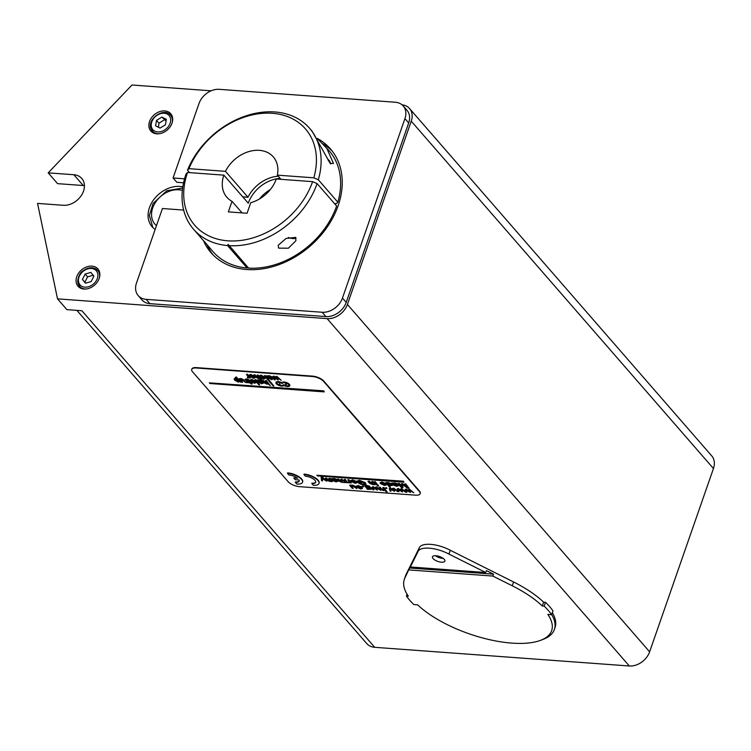<?xml version="1.0" encoding="UTF-8"?>
<svg xmlns="http://www.w3.org/2000/svg" width="751" height="751" viewBox="0 0 751 751"><rect width="100%" height="100%" fill="white"/><g stroke="black" fill="none" stroke-linecap="round" stroke-linejoin="round"><path stroke-width="1.13" d="M286.319 383.217L285.549 384.24L286.15 384.503L287.098 383.545A3.511 1.371 19.2 0 1 289.06 385.629A3.511 1.371 19.2 0 1 284.085 385.244L283.315 384.794L284.216 384.859A3.511 1.371 19.2 0 0 289.088 385.423M278.518 384.972L279.588 383.648L278.518 384.972A3.511 1.371 19.2 0 1 276.556 382.888A3.511 1.371 19.2 0 1 281.606 383.32L282.423 383.376A3.511 1.371 19.2 0 1 282.432 383.32A3.511 1.371 19.2 0 1 286.497 383.292L285.549 384.24M279.588 383.648L280.048 384.287L279.456 384.024M283.183 385.179A3.511 1.371 19.2 0 1 283.174 385.197A3.511 1.371 19.2 0 1 279.119 385.225L280.048 384.287M278.649 384.587A3.511 1.371 19.2 0 1 276.659 382.71M283.305 384.831A3.511 1.371 19.2 0 1 279.428 384.916M316.847 475.242L403.465 481.194L403.897 482.226L403.334 481.579L316.847 475.242L317.41 475.89L403.897 482.226M264.361 375.829L265.244 375.5L273.843 385.92L265.112 375.885L264.361 375.829L273.101 385.864L273.843 385.92M209.341 382.86L323.812 390.858L324.244 391.891L323.681 391.243L209.341 382.86L209.904 383.508L324.244 391.891M257.903 375.322L262.09 380.128L261.245 380.072L259.743 378.344L258.673 378.711L255.791 377.227L253.866 375.021L258.4 378.213L258.72 377.162L257.067 375.256L258.034 374.937L262.09 380.128M253.866 375.021L254.833 374.702L258.4 378.213L258.72 377.162M257.067 375.256L258.034 374.937M258.541 377.837L259.123 377.753M276.659 376.692L281.203 380.288L276.847 377.387L278.217 380.072L274.012 377.246L275.223 379.846L274.397 379.79L272.913 376.42L277.1 379.236L275.767 376.626L276.79 376.317L281.203 380.288M275.767 376.626L276.79 376.317M272.913 376.42L273.927 376.101L276.64 378.344M274.509 377.659L275.223 379.846M277.419 377.856L278.217 380.072M235.683 378.955L238.161 380.372L238.029 381.649L235.514 380.213L235.683 378.955L235.025 379.227M235.814 378.579L235.654 379.828L238.649 381.161M238.64 381.367L238.161 381.264M239.287 381.677L238.32 382.109L234.659 380.156L234.087 378.898L235.213 378.466L236.903 379.002L235.429 377.312L236.265 377.368L239.391 381.405M235.429 377.312L236.396 376.983L240.461 382.193M234.199 378.72L235.354 378.082L237.034 378.626M245.924 379.33L248.956 382.813L246.168 382.503L245.971 381.977L247.145 381.799L245.089 379.264L246.056 378.945L248.956 382.813M245.971 381.977L247.145 381.799M247.746 382.231L247.192 382.757M245.089 379.264L246.056 378.945M247.877 381.846L247.332 382.372M252.064 379.762L251.397 380.231L251.942 380.579L255.913 382.062L254.777 383.31L252.007 382.193L255.03 382.456L250.477 380.635L251.557 379.668L254.598 380.935L251.932 380.147L251.266 380.616L255.988 382.794M250.477 380.635L250.365 379.837M252.007 382.193L255.03 382.456M251.932 380.147L251.397 380.231M250.609 380.25L251.688 379.283L254.598 380.935M254.467 382.447L255.162 382.071M255.913 382.062L256.129 382.625M266.126 380.813L270.304 385.62L267.966 383.827L266.896 384.202L264.005 382.719L262.09 380.513L266.624 383.705L266.943 382.653L265.291 380.748L266.258 380.428L270.304 385.62M262.09 380.513L263.057 380.194L266.624 383.705L266.943 382.653M265.291 380.748L266.258 380.428M266.765 383.32L267.347 383.245M329.773 478.612L332.355 481.579L329.736 481.447L326.732 480.096L325.145 478.274L329.558 481.034L330.224 480.161L328.816 478.537L329.905 478.227L332.355 481.579M330.534 480.809L330.224 480.161M328.816 478.537L329.905 478.227M325.145 478.274L326.244 477.965L329.689 480.649L330.356 479.786M333.275 479.373L333.388 480.096L334.326 479.251L335.894 479.805L333.547 480.283L333.115 479.532M333.519 479.72L333.547 480.283M333.679 479.898L336.026 479.42M330.975 478.697L334.345 478.49L337.039 479.485L335.472 480.631L333.895 480.678L335.894 481.513L337.912 481.194L336.11 481.917L332.946 480.64L330.975 478.697L334.214 478.875L337.049 480.077M334.129 480.424L336.026 481.128L338.044 480.809L337.969 481.372M336.936 481.335L337.039 480.678M348.727 480.002L351.308 482.968L348.126 482.649L349.468 482.086L347.769 479.927L348.858 479.617L351.308 482.968M348.051 482.208L349.468 482.086M350.041 482.461L349.262 482.884M347.769 479.927L348.858 479.617M348.98 481.982L349.6 481.701M355.664 482.17L354.801 482.902L352.482 481.935L355.805 482.611M352.613 481.551L354.932 482.517L355.796 481.785M350.726 480.978L352.407 480.208L356.453 481.935L356.847 482.865L355.148 483.315L351.102 481.447L355.364 481.757L352.763 480.621L350.726 480.978L350.82 480.443M351.787 480.903L354.847 481.325M350.858 480.602L352.538 479.823L356.584 481.551L356.856 482.658M372.59 481.748L375.171 484.724L372.552 484.592L369.548 483.24L367.962 481.41L372.374 484.17L373.04 483.306L371.632 481.682L372.721 481.372L375.171 484.724M373.35 483.944L373.04 483.306M371.632 481.682L372.721 481.372M367.962 481.41L369.06 481.1L372.505 483.785L373.181 482.921M375.04 481.926L377.622 484.902L376.655 484.827L374.073 481.86L375.171 481.551L377.622 484.902M374.073 481.86L375.171 481.551M385.038 484.32L384.165 485.052L381.846 484.085L385.179 484.761M381.987 483.7L384.296 484.667L385.169 483.935M380.1 483.137L381.78 482.358L385.817 484.085L386.211 485.015L384.512 485.465L380.475 483.597L384.737 483.907L382.128 482.771L380.1 483.137L380.184 482.593M381.151 483.053L384.221 483.484M380.231 482.752L381.912 481.973L385.958 483.7L386.23 484.808M388.436 483.231L390.989 484.489L390.492 485.512L387.854 484.207L388.436 483.231L387.854 484.207L391.337 485.024M387.685 483.353L387.985 483.822M390.989 484.489L390.623 485.137M386.634 482.78L391.975 484.564L392.369 485.522L388.999 485.409L390.276 486.883L389.3 486.817L385.732 482.715L386.774 482.395L386.962 483.156M385.732 482.715L386.774 482.395M389.703 485.7L390.276 486.883M387.094 482.771L388.276 482.442L392.106 484.179L392.397 485.315M393.843 483.813L393.946 484.536L394.885 483.691L396.453 484.245L394.106 484.724L393.674 483.973M394.078 484.151L394.106 484.724M394.237 484.339L396.584 483.86M391.534 483.137L394.904 482.931L397.598 483.926L396.03 485.071L394.453 485.118L396.453 485.953L398.471 485.634L396.669 486.357L393.505 485.08L391.534 483.137L394.773 483.315L397.608 484.517M394.688 484.864L396.584 485.568L398.603 485.249L398.528 485.813M397.495 485.775L397.598 485.118M350.51 485.381L355.251 486.779L356.856 488.619L352.454 485.859L351.524 486.019L353.195 488.357L352.228 488.281L349.647 485.315L350.642 484.996L350.886 485.813M351.524 486.019L353.195 488.357M349.647 485.315L350.642 484.996M351.656 485.634L351.947 486.376M351.027 485.428L352.388 485.062L355.392 486.395L356.856 488.619M361.184 487.812L360.32 488.544L358.002 487.577L361.325 488.263M358.133 487.202L360.452 488.169L361.315 487.437M356.246 486.629L357.927 485.85L361.973 487.587L362.367 488.516L360.668 488.967L356.622 487.089L360.884 487.408L358.283 486.272L356.246 486.629L356.34 486.094M357.298 486.751L360.367 486.977M356.378 486.244L358.058 485.475L362.104 487.202L362.386 488.3M376.448 487.277L380.776 490.375L376.486 487.859L377.331 490.121L373.191 487.671L373.895 489.868L372.947 489.802L372.139 486.958L376.26 489.408L375.425 487.202L376.58 486.892L380.776 490.375M375.425 487.202L376.58 486.892M372.139 486.958L373.285 486.657L375.998 488.704M373.529 487.925L373.895 489.868M376.88 488.159L377.331 490.121M386.361 488L386.859 488.582L385.263 487.925L386.493 487.624L386.859 488.582M385.263 487.925L386.493 487.624M401.513 489.117L405.84 492.215L401.541 489.699L402.395 491.961L398.255 489.511L398.959 491.708L398.011 491.642L397.204 488.798L401.325 491.238L400.49 489.042L401.644 488.732L405.812 491.717M400.49 489.042L401.644 488.732M397.204 488.798L398.349 488.488L401.062 490.544M398.593 489.765L398.959 491.708M401.945 489.99L402.395 491.961M293.744 477.983L295.246 479.711L299.076 479.992A7.472 2.929 19.2 0 1 299.189 481.128A7.472 2.929 19.2 0 1 295.331 482.339L296.833 484.066A10.983 4.299 -160.8 0 0 302.512 482.283A10.983 4.299 -160.8 0 0 298.231 476.763A10.983 4.299 -160.8 0 0 287.445 473.28L288.947 475.007A7.472 2.929 19.2 0 1 297.574 478.265L293.744 477.983L296.983 477.824M299.245 480.931A7.472 2.929 -160.8 0 1 295.462 481.954L295.331 482.339M287.445 473.28L287.577 472.895A10.983 4.299 19.2 0 1 298.363 476.378A10.983 4.299 19.2 0 1 302.644 481.907A10.983 4.299 19.2 0 1 302.569 482.095M311.806 483.55L313.308 485.277A10.983 4.299 -160.8 0 0 318.987 483.494A10.983 4.299 -160.8 0 0 314.707 477.974A10.983 4.299 -160.8 0 0 303.92 474.482L305.422 476.209A7.472 2.929 19.2 0 1 312.754 478.584A7.472 2.929 19.2 0 1 315.664 482.339A7.472 2.929 19.2 0 1 311.806 483.55L311.937 483.165A7.472 2.929 -160.8 0 0 315.72 482.142M303.92 474.482L304.052 474.106A10.983 4.299 19.2 0 1 314.838 477.589A10.983 4.299 19.2 0 1 319.119 483.109A10.983 4.299 19.2 0 1 319.044 483.297M276.03 382.494A4.168 1.633 19.2 0 1 276.068 382.287A4.168 1.633 19.2 0 1 281.944 382.728L281.813 383.104A4.168 1.633 -160.8 0 0 275.927 382.672A4.168 1.633 -160.8 0 0 279.325 385.582A4.168 1.633 -160.8 0 0 283.803 385.413A4.168 1.633 -160.8 0 0 283.803 385.404A4.168 1.633 -160.8 0 0 289.679 385.845A4.168 1.633 -160.8 0 0 286.281 382.935A4.168 1.633 -160.8 0 0 281.813 383.104A4.168 1.633 -160.8 0 0 281.813 383.113L281.944 382.728A4.168 1.633 19.2 0 1 281.944 382.719A4.168 1.633 19.2 0 1 286.413 382.55A4.168 1.633 19.2 0 1 289.811 385.46A4.168 1.633 19.2 0 1 289.717 385.639M409.455 489.699L413.782 492.797L409.492 490.281L410.337 492.543L406.197 490.093L406.901 492.29L405.953 492.224L405.146 489.38L409.267 491.821L408.431 489.624L409.586 489.314L413.782 492.797M408.431 489.624L409.586 489.314M405.146 489.38L406.291 489.07L409.004 491.126M406.535 490.347L406.901 492.29M409.886 490.572L410.337 492.543M393.562 488.535L397.899 491.633L393.599 489.117L394.453 491.379L390.313 488.929L391.008 491.126L390.069 491.06L389.262 488.216L393.383 490.656L392.548 488.46L393.702 488.15L397.87 491.135M392.548 488.46L393.702 488.15M389.262 488.216L390.407 487.906L393.12 489.962M390.651 489.183L391.008 491.126M394.003 489.408L394.453 491.379M383.611 487.803L387.169 491.905L386.211 491.83L384.934 490.356L383.564 490.638L380.597 489.342L378.964 487.465L383.395 490.225L384.061 489.352L382.644 487.728L383.742 487.418L387.169 491.905M384.362 489.99L384.061 489.352M382.644 487.728L383.742 487.418M378.964 487.465L380.053 487.155L381.686 489.032L383.526 489.84L384.193 488.976M366.929 487.146L367.117 488.009L367.727 487.023L370.271 488.263L369.699 489.239L366.788 487.305M367.248 487.634L369.83 488.854L370.403 487.887M370.271 488.263L369.83 488.854M369.52 486.535L366.798 485.831L365.718 486.235L366.216 486.892L369.473 487.117L371.238 488.31L371.595 489.239L367.483 489.399L364.676 485.784L366.404 485.409L369.652 486.16L366.404 485.409M364.808 485.615L366.535 485.033M368.703 486.423L371.37 487.925L371.623 489.023M365.859 485.85L366.347 486.507L368.478 486.366M363.127 486.301L363.625 486.873L362.029 486.216L363.259 485.916L363.625 486.873M362.029 486.216L363.259 485.916M405.521 484.16L409.079 488.263L407.511 488.15L402.217 484.47L402.968 487.812L401.56 487.709L398.002 483.616L399.006 483.691L401.992 487.117L401.297 483.851L402.236 483.926L407.558 487.587L404.507 484.095L405.653 483.785L409.079 488.263M404.507 484.095L405.653 483.785M401.297 483.851L402.367 483.541L406.526 486.404M398.002 483.616L399.138 483.306L401.841 486.413M402.348 484.095L402.968 487.812M378.1 485.446L378.607 486.028L377.64 485.963L377.133 485.381L378.232 485.071L378.607 486.028M377.133 485.381L378.232 485.071M360.959 482.405L361.381 482.884L358.049 482.649L356.725 481.128L359.438 480.724L365.286 483.118L365.746 484.339L363.202 484.968L358.922 483.513L362.817 484.508L364.629 484.057L364.235 483.071L359.898 481.213L357.983 481.475L358.649 482.236L361.1 482.02L361.381 482.884M358.33 481.335L361.1 482.02M358.922 483.513L359.879 483.071L362.949 484.123L364.657 483.841M356.725 481.128L359.569 480.34L365.418 482.733L365.784 484.132M345.056 479.729L347.638 482.705L341.724 482.33L339.095 481.203L337.321 479.166L341.555 481.907L342.212 481.138L340.71 479.41L341.667 479.485L344.934 482.161L345.441 481.203L344.099 479.664L345.188 479.354L347.638 482.705M340.71 479.41L341.799 479.1L344.934 482.161L345.441 481.203M337.321 479.166L338.41 478.856L341.555 481.907L342.212 481.138M344.099 479.664L345.188 479.354M345.066 481.776L345.573 480.818M341.686 481.532L342.343 480.753M321.09 477.927L322.695 477.016L323.212 477.505L322.019 478.04L326.779 481.175L322.038 478.575L322.517 480.856L321.55 480.79L321.175 477.054M321.221 477.542L322.151 476.528L323.212 477.505M322.17 478.19L322.517 480.856M322.104 477.195L326.779 481.175M258.748 380.795L258.982 381.715L259.527 380.682L261.01 381.301L259.17 381.93L258.607 380.964M259.114 381.339L259.17 381.93M259.302 381.555L261.141 380.926M261.01 381.301L260.484 381.433M256.532 380.109L259.461 379.856L262.024 380.973L260.897 382.306L259.574 382.4L261.508 383.348L263.122 382.916L261.799 383.827L258.757 382.372L256.532 380.109L259.33 380.231L262.127 381.743M259.827 382.165L261.639 382.972L263.254 382.541L263.272 383.292M261.639 382.972L262.362 382.4M263.254 382.541L263.385 383.132M262.024 380.973L262.259 381.583M255.518 380.034L259.696 384.841L258.86 384.784L254.683 379.968L255.65 379.649L259.696 384.841M254.683 379.968L255.65 379.649M247.173 379.912L246.6 379.386L247.182 379.377L249.294 380.532L252.186 383.855L251.651 384.146L249.745 382.869L249.341 382.409L250.196 382.475L247.173 379.912M252.045 383.038L249.426 380.147L247.314 379.002L246.6 379.386M249.341 382.409L249.83 382.052M251.932 383.029L252.186 383.855M239.935 379.368L240.996 378.889L243.915 380.419L245.793 382.578L241.278 379.386L240.536 379.602L242.62 382.343L241.775 382.287L238.743 378.804L240.01 379.161M238.743 378.804L241.127 378.513L244.047 380.034L245.793 382.578M240.667 379.217L242.62 382.343M268.605 376.636L268.83 377.556L269.384 376.523L270.867 377.143L269.018 377.772L268.454 376.795M268.971 377.171L269.018 377.772M269.158 377.387L270.998 376.758M270.867 377.143L270.332 377.265M266.38 375.941L269.318 375.688L271.881 376.805L270.745 378.138L269.421 378.232L271.355 379.189L272.97 378.757L271.655 379.659L268.605 378.204L266.38 375.941L269.187 376.073L271.984 377.584M269.684 378.006L271.486 378.804L273.111 378.373L273.12 379.124M271.486 378.804L272.219 378.232M273.111 378.373L273.242 378.964M271.881 376.805L272.115 377.415M259.658 376.57L260.635 375.444L264.446 377.434L265.037 378.682L263.77 379.086L260.841 377.837L263.319 378.598L263.592 377.377L261.038 375.932L260.55 376.702L259.658 376.57L259.564 375.65M260.841 377.837L261.714 377.434L263.319 378.598L264.07 378.335M263.451 378.213L264.07 378.119M259.79 376.185L260.766 375.059L264.587 377.049L265.056 378.466M251.003 376.758L253.763 376.964L253.237 377.856L251.003 376.758M251.134 376.373L253.369 377.471L253.894 376.58M253.763 376.964L253.369 377.471M249.248 375.66L250.449 374.702L254.364 376.664L254.936 377.922L253.65 378.344L249.82 376.364L253.397 376.476L250.872 375.181L249.248 375.66L249.257 374.909M249.698 376.204L252.927 376.054M249.379 375.284L250.581 374.317L254.495 376.279L254.965 377.715M247.267 374.542L250.299 378.025L247.511 377.715L247.314 377.19L248.478 377.011L246.431 374.477L247.398 374.158L250.299 378.025M247.314 377.19L248.478 377.011M249.088 377.443L248.534 377.969M246.431 374.477L247.398 374.158M249.219 377.058L248.665 377.584M415.566 495.162A8.787 3.445 -160.8 0 0 420.109 493.745A8.787 3.445 -160.8 0 0 419.302 491.398L323.568 381.367A8.787 3.445 -160.8 0 0 312.322 376.504L196.255 367.99A8.787 3.445 -160.8 0 0 191.702 369.417A8.787 3.445 -160.8 0 0 192.519 371.754L288.253 481.795A8.787 3.445 -160.8 0 0 299.489 486.657L415.566 495.162M191.787 369.229A8.787 3.445 19.2 0 1 191.843 369.032A8.787 3.445 19.2 0 1 196.386 367.615L312.463 376.12A8.787 3.445 19.2 0 1 323.7 380.982L419.433 491.023A8.787 3.445 19.2 0 1 420.25 493.36A8.787 3.445 19.2 0 1 420.166 493.548M76.874 310.37L366.77 643.579A17.573 13.349 -41 0 0 374.711 647.315L81.878 310.736L66.905 309.647L57.517 298.851L37.55 203.408L63.225 205.286A17.573 13.349 -41 0 0 81.061 195.898A17.573 13.349 -41 0 0 81.803 178.475A17.573 13.349 -41 0 0 73.861 174.739L48.186 172.861L131.988 85.013L211.134 90.815M84.431 185.666A17.573 13.349 -41 0 0 83.248 185.525L57.574 183.648L48.186 172.861M155.166 229.402A26.369 20.024 139 0 1 152.012 226.642A26.369 20.024 139 0 1 154.152 199.109A26.369 20.024 139 0 1 182.812 186.849M149.543 121.549A13.18 10.007 139 0 1 159.334 111.749A13.18 10.007 139 0 1 170.721 113.72A13.18 10.007 139 0 1 167.342 129.923A13.18 10.007 139 0 1 150.829 131.021A13.18 10.007 139 0 1 149.543 121.549M76.733 276.762A13.18 10.007 139 0 1 86.525 266.971A13.18 10.007 139 0 1 97.912 268.933A13.18 10.007 139 0 1 94.532 285.145A13.18 10.007 139 0 1 78.02 286.244A13.18 10.007 139 0 1 76.733 276.762M207.229 244.986A79.099 60.061 -41 0 0 212.993 254.814M332.214 151.092A79.099 60.061 -41 0 0 322.639 143.648M317.194 138.381A79.099 60.061 139 0 1 330.402 148.876A79.099 60.061 139 0 1 310.144 246.103A79.099 60.061 139 0 1 211.05 252.711A79.099 60.061 139 0 1 203.399 240.48M183.666 210.073L162.441 208.525L136.504 282.986A17.573 13.349 -41 0 0 138.222 295.622A17.573 13.349 -41 0 0 146.163 299.358L322.151 312.256A17.573 13.349 -41 0 0 342.447 298.081L404.939 118.611A17.573 13.349 -41 0 0 403.231 105.975A17.573 13.349 -41 0 0 395.289 102.239L219.301 89.331A17.573 13.349 -41 0 0 199.006 103.507L173.077 177.968L184.549 178.813M183.573 182.784L176.832 182.286L173.077 177.968M138.222 295.622L141.977 299.931A17.573 13.349 -41 0 0 149.918 303.667L325.906 316.575A17.573 13.349 -41 0 0 346.202 302.39L408.694 122.92A17.573 13.349 -41 0 0 406.986 110.284L403.231 105.975M296.007 237.983A6.9 2.704 19.2 0 1 295.396 238.32A6.9 2.704 19.2 0 1 288.309 237.476M248.468 267.722L247.088 267.994L227.562 245.549L228.201 244.413L248.572 268.098A76.902 58.39 139 0 0 336.626 206.027L317.1 183.591L312.604 181.648L276.284 178.982A30.763 23.356 139 0 1 250.74 202.714L247.07 213.256L228.351 211.885L232.021 201.343L242.075 212.89M232.021 201.343A30.763 23.356 139 0 1 226.868 197.25A30.763 23.356 139 0 1 223.864 175.143L187.543 172.477L186.051 173.988A76.902 58.39 -41 0 0 193.561 229.262A76.902 58.39 -41 0 0 227.562 245.549M247.088 267.994A76.902 58.39 139 0 1 213.077 251.707L204.657 241.878M193.561 229.262L206.009 243.577M229.055 245.661A76.902 58.39 -41 0 0 317.1 183.591M278.621 248.13L278.189 245.305L286.037 238.461L295.641 237.382L295.894 240.705L288.365 248.215L278.621 248.13M402.048 104.821A17.573 13.349 139 0 1 409.52 108.51A17.573 13.349 139 0 1 411.238 121.155L347.403 304.437A17.573 13.349 139 0 1 327.107 318.621L57.517 298.851M280.151 178.362A30.763 23.356 -41 0 0 248.271 203.192L223.864 175.143M259.546 198.921A30.763 23.356 139 0 1 270.416 189.468M312.604 181.648A73.391 55.724 139 0 1 227.872 240.827A73.391 55.724 139 0 1 187.543 172.477M317.241 138.456L329.116 150.744A76.902 58.39 139 0 1 337.847 202.207L336.345 203.709L334.486 203.577M278.274 176.213A30.763 23.356 -41 0 0 247.99 197.231L242.751 196.846M280.987 179.329L277.344 175.143L313.824 177.818L318.33 179.761L337.847 202.207M318.33 179.761A76.902 58.39 -41 0 0 309.6 128.308A76.902 58.39 -41 0 0 245.145 116.133A76.902 58.39 -41 0 0 187.487 170.177L188.989 168.665A73.391 55.724 139 0 1 272.284 113.288A73.391 55.724 139 0 1 313.824 177.818M188.989 168.665L225.469 171.341A30.763 23.356 139 0 1 273.28 156.875A30.763 23.356 139 0 1 277.344 175.143M225.469 171.341L247.99 197.231M189.627 172.627L187.487 170.177M326.629 147.891L333.463 163.474L330.215 163.455L312.087 131.172L309.6 128.308M91.153 281.569L85.426 283.193L82.422 279.428L85.145 274.04L90.88 272.425L93.884 276.19L91.153 281.569M82.422 279.428L85.595 283.146M93.321 275.223L87.585 276.847L85.145 274.04M87.585 276.847L84.854 282.226M165.408 124.816L160.038 128.083L155.598 125.849L156.518 120.357L161.887 117.09L166.328 119.325L165.408 124.816M166.065 120.892L161.887 117.09M164.319 119.897L158.959 123.164L156.518 120.357M158.959 123.164L158.47 127.294M547.855 614.412A76.902 30.115 19.2 0 1 540.532 640.35A76.902 30.115 19.2 0 1 417.65 604.865L413.885 604.583A81.296 31.842 19.2 0 1 406.432 596.022L408.319 596.163A79.099 30.979 19.2 0 1 404.329 579.34A79.099 30.979 19.2 0 1 404.92 577.923L409.567 568L493.51 574.158L492.844 576.064L512.248 585.789A79.099 30.979 19.2 0 1 542.288 605.982L544.175 606.123A81.296 31.842 19.2 0 1 551.619 614.684L547.855 614.412M540.532 640.35L542.954 639.439A79.099 30.979 -160.8 0 0 554.398 629.46A79.099 30.979 -160.8 0 0 551.656 614.59M492.844 576.064L408.901 569.915M409.567 568L411.013 565.081L410.356 566.986L485.756 572.515L486.423 570.61L493.51 574.158M410.356 566.986L417.903 551.788A21.976 8.608 19.2 0 1 417.922 551.741A21.976 8.608 19.2 0 1 448.929 554.069L485.756 572.515M441.485 562.199A6.59 2.582 19.2 0 1 435.017 560.115A6.59 2.582 19.2 0 1 432.445 556.801A6.59 2.582 19.2 0 1 439.523 556.529A6.59 2.582 19.2 0 1 444.892 561.138A6.59 2.582 19.2 0 1 441.485 562.199M448.929 554.069L450.262 550.248A21.976 8.608 19.2 0 0 419.246 547.92A21.976 8.608 19.2 0 0 419.236 547.967L417.941 551.694M404.329 579.34L405.653 575.519A79.099 30.979 19.2 0 1 406.253 574.102L419.227 547.977M435.467 555.712A6.59 2.582 -160.8 0 0 442.818 558.387A6.59 2.582 -160.8 0 0 443.203 558.406M450.262 550.248L513.581 581.969A79.099 30.979 19.2 0 1 543.621 602.161L542.288 605.982M543.621 602.161L545.498 602.302L544.175 606.123M545.498 602.302A81.296 31.842 19.2 0 1 552.952 610.863L551.619 614.684M552.323 612.675A79.099 30.979 19.2 0 1 555.055 627.545L554.398 629.46M407.061 594.21L406.432 596.022M374.711 647.315L629.329 665.987A17.573 13.349 -41 0 0 649.624 651.812L713.45 468.521A17.573 13.349 -41 0 0 711.732 455.885L409.52 108.51M156.471 225.638A22.521 17.104 139 0 1 166.825 192.331A22.521 17.104 139 0 1 182.352 190.425M73.861 174.739L83.248 185.525M342.447 298.081L346.202 302.39M322.151 312.256L325.906 316.575M404.939 118.611L408.694 122.92M146.163 299.358L149.918 303.667M328.234 160.442A15.377 6.027 19.2 0 1 330.487 163.756M77.794 281.541A12.082 9.172 -41 0 0 79.597 286.384A12.082 9.172 -41 0 0 86.421 288.966M99.442 277.635A12.082 9.172 -41 0 0 97.827 270.52C94.823 267.469 90.88 266.952 86.018 268.989C82.723 271.346 79.259 271.486 77.663 281.24L79.597 286.384L81.474 288.544M78.423 280.555A10.767 8.177 139 0 1 92.777 268.661A10.767 8.177 139 0 1 93.255 284.197A10.767 8.177 139 0 1 78.423 280.555M151.308 129.454A12.082 9.172 -41 0 0 152.406 131.162A12.082 9.172 -41 0 0 159.231 133.744M172.251 122.413A12.082 9.172 -41 0 0 170.646 115.297C164.075 106.548 145.976 119.644 151.223 129.322L154.284 133.321M151.862 128.121A10.767 8.177 139 0 1 162.526 113.26A10.767 8.177 139 0 1 168.506 126.375A10.767 8.177 139 0 1 151.862 128.121M406.253 574.102L404.92 577.923M513.581 581.969L512.248 585.789M327.107 318.621L629.329 665.987M347.403 304.437L649.624 651.812M411.238 121.155L713.45 468.521M182.634 188.06L166.76 190.773L153.073 203.502L149.365 215.434L152.847 227.534M295.396 238.32L296.044 238.076M327.173 158.386L329.792 161.258L330.684 163.943M97.827 270.52L99.705 272.679M170.646 115.297L172.514 117.456M419.246 547.92L417.922 551.741"/></g></svg>
